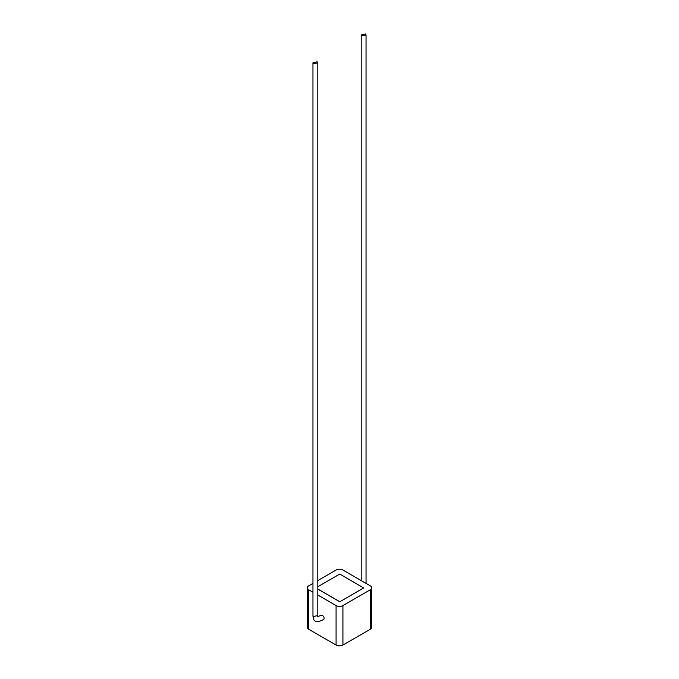<?xml version="1.0" encoding="UTF-8"?>
<svg xmlns="http://www.w3.org/2000/svg" width="679" height="679" viewBox="0 0 679 679"><rect width="100%" height="100%" fill="white"/><g stroke="black" fill="none" stroke-linecap="round" stroke-linejoin="round"><path stroke-width="1.02" d="M361.899 35.928L361.194 34.943L365.336 33.95L366.04 34.935L361.899 35.928M313.664 63.775L317.806 62.782L317.101 61.797L312.96 62.791L313.664 63.775M317.713 616.821L317.806 615.446L313.664 616.574L312.96 615.624L312.96 62.791M312.96 615.624C313.138 618.73 313.902 620.538 315.26 621.064C316.881 622.125 319.648 621.616 323.569 619.528A2.419 1.392 -120 0 0 323.993 617.61A2.419 1.392 -120 0 0 322.406 615.437A2.419 1.392 -120 0 0 321.252 615.293L317.373 616.71M371.693 587.802L371.693 627.286A4.838 2.792 180 0 1 370.276 629.255L370.276 589.779A4.838 2.792 0 0 0 371.693 587.802A4.838 2.792 0 0 0 370.276 585.824L342.92 570.037A4.838 2.792 0 0 0 336.08 570.037L317.806 580.587M317.806 589.092L339.763 601.772L363.698 587.955L339.763 574.052L317.806 586.732M312.96 583.38L308.724 585.824A4.838 2.792 0 0 0 307.307 587.802A4.838 2.792 0 0 0 308.724 589.779L308.724 629.255A4.838 2.792 180 0 1 307.307 627.286L307.307 587.802M336.08 605.566A4.838 2.792 0 0 0 342.92 605.566L342.92 645.05A4.838 2.792 180 0 1 336.08 645.05L336.08 605.566L317.806 595.016M312.96 592.224L308.724 589.779M370.276 589.779L342.92 605.566M336.08 645.05L308.724 629.255M342.92 645.05L370.276 629.255M339.763 601.772L363.698 587.878M317.806 589.016L339.763 601.696M361.194 580.587L361.194 34.943M317.806 62.782L317.806 615.488M366.04 583.38L366.04 34.935"/></g></svg>
